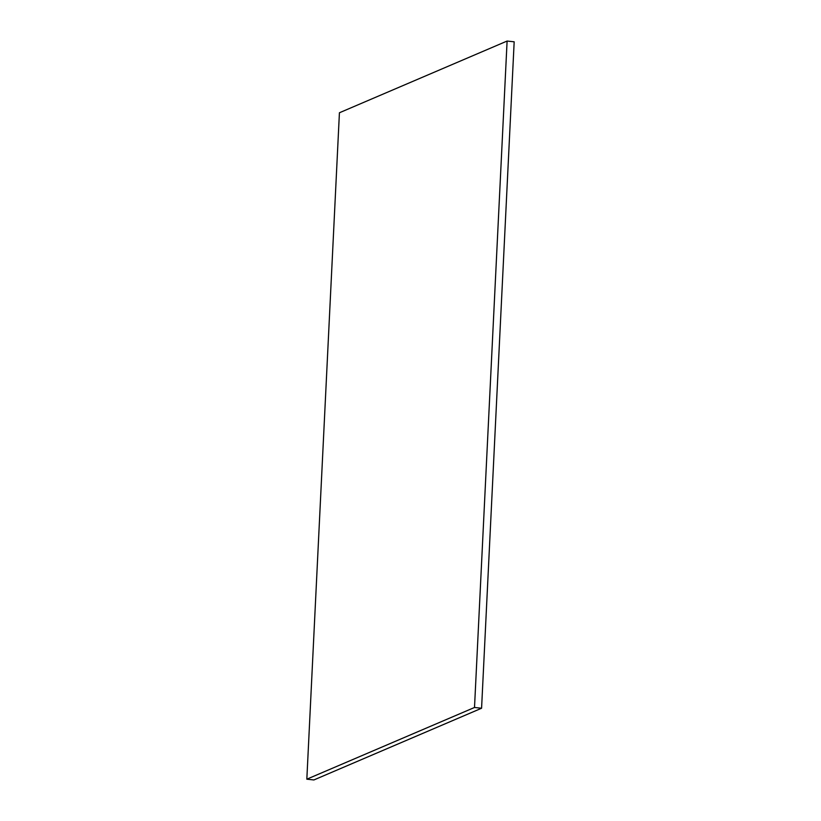 <?xml version="1.0" encoding="UTF-8"?>
<svg xmlns="http://www.w3.org/2000/svg" width="821" height="821" viewBox="0 0 821 821"><rect width="100%" height="100%" fill="white"/><g stroke="black" fill="none" stroke-linecap="round" stroke-linejoin="round"><path stroke-width="1.23" d="M507.101 41.05L339.422 112.764L306.828 779.191L313.899 779.95L481.578 708.236L474.507 707.476L507.101 41.05L514.172 41.809L481.578 708.236M474.507 707.476L306.828 779.191"/></g></svg>
